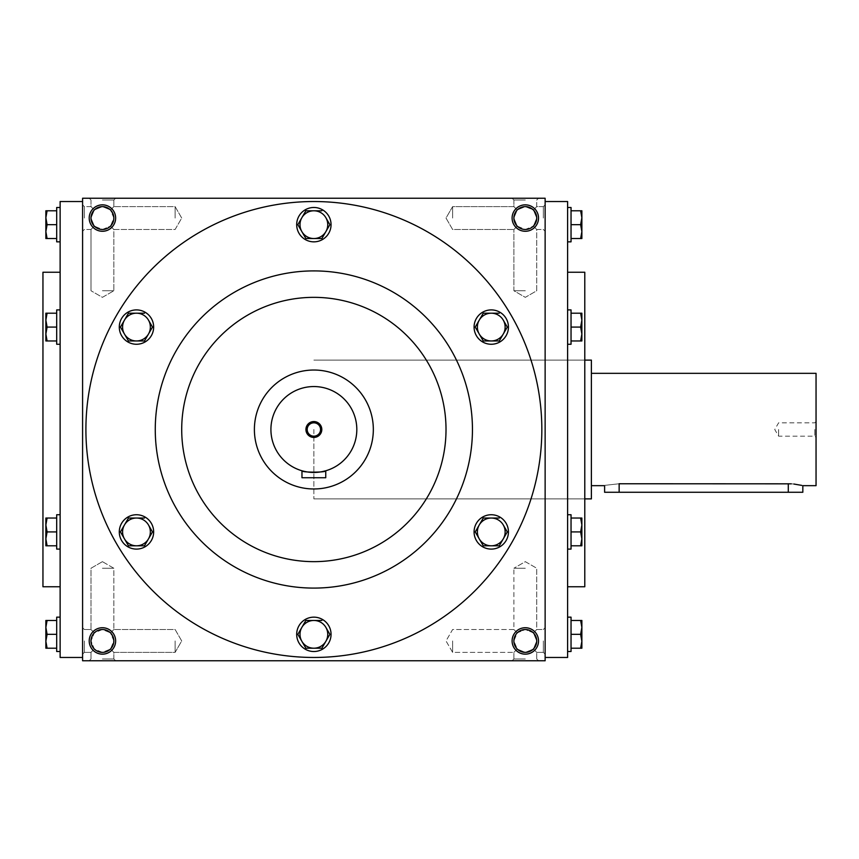 <?xml version="1.0" encoding="UTF-8"?>
<svg xmlns="http://www.w3.org/2000/svg" width="859" height="859" viewBox="0 0 859 859"><rect width="100%" height="100%" fill="white"/><g stroke="black" fill="none" stroke-linecap="round" stroke-linejoin="round"><path stroke-width="0.64" stroke-dasharray="4.29 3.22" d="M452.618 218.057L452.618 206.622L452.618 218.057M517.236 226.132C512.823 220.752 512.823 215.362 517.236 209.972L513.886 206.622L517.236 209.972L525.311 206.622L533.396 209.972L536.735 218.057L533.396 226.132L525.311 229.482L517.236 226.132L513.886 229.482L517.236 226.132L513.886 218.057L517.236 209.972C522.616 205.559 528.006 205.559 533.396 209.972L536.735 218.057A11.425 11.425 0 0 1 525.311 229.482A11.425 11.425 0 0 1 513.886 218.057A11.425 11.425 0 0 1 525.311 206.622A11.425 11.425 0 0 1 536.735 218.057L533.396 226.132C528.006 230.545 522.616 230.545 517.236 226.132C512.823 220.752 512.823 215.362 517.236 209.972C522.616 205.559 528.006 205.559 533.396 209.972L536.735 218.057A11.425 11.425 0 0 1 519.598 227.946A11.425 11.425 0 0 1 519.598 208.157A11.425 11.425 0 0 1 536.735 218.057L533.396 226.132L536.735 229.482L533.396 226.132C528.006 230.545 522.616 230.545 517.236 226.132L513.886 229.482L517.236 226.132L513.886 218.057L517.236 209.972L513.886 206.622L517.236 209.972L525.311 206.622L533.396 209.972L536.735 206.622L533.396 209.972L536.735 206.622L533.396 209.972L536.735 218.057L533.396 226.132L536.735 229.482L533.396 226.132L525.311 229.482L517.236 226.132M525.311 290.75L513.886 290.75L525.311 290.75M525.311 200.018L513.886 200.018L525.311 200.018M543.35 218.057L543.35 206.622L543.35 218.057M545.132 218.057L545.132 204.839L545.132 218.057M175.118 218.057L175.118 206.622L175.118 218.057M110.5 226.132L113.85 218.057L110.5 209.972L113.85 206.622L110.5 209.972C105.109 205.559 99.73 205.559 94.34 209.972L90.99 218.057L94.34 226.132L90.99 229.482L94.34 226.132L90.99 229.482L94.34 226.132L102.414 229.482L110.5 226.132L113.85 229.482L110.5 226.132C114.913 220.752 114.913 215.362 110.5 209.972L102.414 206.622L94.34 209.972L90.99 218.057L94.34 226.132C99.73 230.545 105.109 230.545 110.5 226.132L113.85 218.057L110.5 209.972C105.109 205.559 99.73 205.559 94.34 209.972L90.99 206.622L94.34 209.972L90.99 206.622L94.34 209.972L90.99 218.057L94.34 226.132C99.73 230.545 105.109 230.545 110.5 226.132L113.85 229.482L110.5 226.132C114.913 220.752 114.913 215.362 110.5 209.972L102.414 206.622L94.34 209.972L90.99 218.057L94.34 226.132L102.414 229.482L110.5 226.132M84.386 218.057L84.386 206.622L84.386 218.057M82.593 218.057L82.593 204.839L82.593 218.057M545.132 640.943L545.132 654.161L545.132 640.943M543.35 640.943L543.35 652.378L543.35 640.943M517.236 632.868L513.886 629.518L517.236 632.868C522.616 628.455 528.006 628.455 533.396 632.868L536.735 640.943L533.396 649.028L536.735 652.378L533.396 649.028L536.735 652.378L533.396 649.028L525.311 652.378L517.236 649.028C512.823 643.638 512.823 638.248 517.236 632.868C522.616 628.455 528.006 628.455 533.396 632.868L536.735 629.518L533.396 632.868L536.735 640.943L533.396 649.028L525.311 652.378L517.236 649.028L513.886 652.378L517.236 649.028L513.886 640.943L517.236 632.868C512.823 638.248 512.823 643.638 517.236 649.028L513.886 652.378L517.236 649.028L513.886 640.943L517.236 632.868L525.311 629.518L517.236 632.868M452.618 640.943L452.618 652.378L452.618 640.943M175.118 640.943L175.118 652.378L175.118 640.943M110.5 649.028L113.85 640.943L110.5 632.868L113.85 629.518L110.5 632.868L113.85 629.518L110.5 632.868L102.414 629.518L94.34 632.868L90.99 640.943L94.34 649.028L90.99 652.378L94.34 649.028C99.73 653.441 105.109 653.441 110.5 649.028L113.85 652.378L110.5 649.028C114.913 643.638 114.913 638.248 110.5 632.868L102.414 629.518L94.34 632.868L90.99 640.943L94.34 649.028C99.73 653.441 105.109 653.441 110.5 649.028L113.85 640.943L110.5 632.868C114.913 638.248 114.913 643.638 110.5 649.028L113.85 652.378L110.5 649.028L102.414 652.378L94.34 649.028L90.99 640.943L94.34 649.028L102.414 652.378L110.5 649.028M84.386 640.943L84.386 652.378L84.386 640.943M82.593 640.943L82.593 654.161L82.593 640.943M525.311 198.236L512.093 198.236L525.311 198.236M102.414 198.236L115.632 198.236L102.414 198.236M102.414 200.018L113.85 200.018L102.414 200.018M102.414 290.75L113.85 290.75L102.414 290.75M536.735 218.057A11.425 11.425 0 0 1 519.598 227.946A11.425 11.425 0 0 1 519.598 208.157A11.425 11.425 0 0 1 536.735 218.057M94.34 632.868L90.99 629.518L94.34 632.868L90.99 640.943A11.425 11.425 0 0 0 108.137 650.843A11.425 11.425 0 0 0 108.137 631.054A11.425 11.425 0 0 0 90.99 640.943A11.425 11.425 0 0 0 102.414 652.378A11.425 11.425 0 0 0 113.85 640.943A11.425 11.425 0 0 0 102.414 629.518A11.425 11.425 0 0 0 90.99 640.943A11.425 11.425 0 0 0 108.137 650.843A11.425 11.425 0 0 0 108.137 631.054A11.425 11.425 0 0 0 90.99 640.943L94.34 632.868L90.99 629.518L94.34 632.868C99.73 628.455 105.109 628.455 110.5 632.868C105.109 628.455 99.73 628.455 94.34 632.868M536.735 640.943L533.396 649.028L536.735 640.943A11.425 11.425 0 0 1 519.598 650.843A11.425 11.425 0 0 1 519.598 631.054A11.425 11.425 0 0 1 536.735 640.943A11.425 11.425 0 0 1 519.598 650.843A11.425 11.425 0 0 1 519.598 631.054A11.425 11.425 0 0 1 536.735 640.943A11.425 11.425 0 0 1 525.311 652.378A11.425 11.425 0 0 1 513.886 640.943A11.425 11.425 0 0 1 525.311 629.518A11.425 11.425 0 0 1 536.735 640.943L533.396 632.868L536.735 629.518L533.396 632.868L536.735 640.943M82.593 429.5L82.593 201.532L82.593 429.5M82.593 198.236L82.593 660.764L545.132 660.764L545.132 198.236L82.593 198.236M545.132 429.5L545.132 201.532L545.132 429.5M525.311 660.764L512.093 660.764L525.311 660.764M102.414 660.764L115.632 660.764L102.414 660.764M538.529 640.943A13.218 13.218 0 0 1 518.707 652.389A13.218 13.218 0 0 1 518.707 629.497A13.218 13.218 0 0 1 538.529 640.943M89.207 640.943A13.218 13.218 0 0 0 109.029 652.389A13.218 13.218 0 0 0 109.029 629.497A13.218 13.218 0 0 0 89.207 640.943M538.529 218.057A13.218 13.218 0 0 1 518.707 229.503A13.218 13.218 0 0 1 518.707 206.611A13.218 13.218 0 0 1 538.529 218.057M89.207 218.057A13.218 13.218 0 0 0 109.029 229.503A13.218 13.218 0 0 0 109.029 206.611A13.218 13.218 0 0 0 89.207 218.057M85.9 429.5A227.968 227.968 0 0 0 313.868 657.468A227.968 227.968 0 0 0 541.836 429.5A227.968 227.968 0 0 0 313.868 201.532A227.968 227.968 0 0 0 85.9 429.5M584.786 272.239L584.786 586.761M584.786 429.5L584.786 498.886L584.786 429.5M567.606 201.532L567.606 657.468M60.13 201.532L60.13 657.468M42.95 272.239L42.95 586.761M446.014 429.5A132.157 132.157 0 0 1 247.789 543.951A132.157 132.157 0 0 1 247.789 315.049A132.157 132.157 0 0 1 446.014 429.5M373.332 429.5A59.464 59.464 0 0 1 284.136 480.997A59.464 59.464 0 0 1 284.136 378.003A59.464 59.464 0 0 1 373.332 429.5A59.464 59.464 0 0 0 313.868 370.036A59.464 59.464 0 0 0 254.393 429.5A59.464 59.464 0 0 0 313.868 488.964A59.464 59.464 0 0 0 373.332 429.5M472.45 429.5A158.582 158.582 0 0 1 234.571 566.843A158.582 158.582 0 0 1 234.571 292.157A158.582 158.582 0 0 1 472.45 429.5M313.868 429.5L313.868 498.886L313.868 429.5M102.414 658.982L113.85 658.982L102.414 658.982M102.414 568.25L113.85 568.25L102.414 568.25M525.311 568.25L513.886 568.25L525.311 568.25M525.311 658.982L513.886 658.982L525.311 658.982M517.236 649.028C522.616 653.441 528.006 653.441 533.396 649.028C528.006 653.441 522.616 653.441 517.236 649.028M90.99 218.057A11.425 11.425 0 0 0 108.137 227.946A11.425 11.425 0 0 0 108.137 208.157A11.425 11.425 0 0 0 90.99 218.057A11.425 11.425 0 0 0 102.414 229.482A11.425 11.425 0 0 0 113.85 218.057A11.425 11.425 0 0 0 102.414 206.622A11.425 11.425 0 0 0 90.99 218.057A11.425 11.425 0 0 0 108.137 227.946A11.425 11.425 0 0 0 108.137 208.157A11.425 11.425 0 0 0 90.99 218.057M533.396 632.868L525.311 629.518L533.396 632.868M307.189 429.5A6.679 6.679 0 0 0 317.207 435.288A6.679 6.679 0 0 0 317.207 423.712A6.679 6.679 0 0 0 307.189 429.5M305.471 471.623L301.971 470.775L301.971 477.733L325.754 477.733L325.754 470.775M254.393 429.5A59.464 59.464 0 0 0 343.6 480.997A59.464 59.464 0 0 0 343.6 378.003A59.464 59.464 0 0 0 254.393 429.5M322.297 471.612L320.493 471.935M318.99 472.139L318.431 472.203M316.209 472.386L313.868 472.45M311.549 472.386L309.358 472.214M308.735 472.139L307.211 471.935M270.918 429.5A42.95 42.95 0 0 0 335.343 466.695A42.95 42.95 0 0 0 335.343 392.305A42.95 42.95 0 0 0 270.918 429.5M329.673 633.963L325.883 627.403M296.688 634.339A17.18 17.18 0 0 0 322.458 649.221A17.18 17.18 0 0 0 322.458 619.457A17.18 17.18 0 0 0 296.688 634.339M305.858 648.212L321.878 648.212L329.888 634.339M298.062 634.715L301.853 641.276M321.878 620.466L305.858 620.466L297.848 634.339M507.068 531.549L503.277 524.978M474.082 531.914A17.18 17.18 0 0 0 499.852 546.796A17.18 17.18 0 0 0 499.852 517.043A17.18 17.18 0 0 0 474.082 531.914M483.252 545.798L499.272 545.798L507.282 531.914M499.272 518.041L483.252 518.041L475.242 531.914M507.068 326.71L503.277 320.139M474.082 327.086A17.18 17.18 0 0 0 499.852 341.957A17.18 17.18 0 0 0 499.852 312.204A17.18 17.18 0 0 0 474.082 327.086M483.252 340.959L499.272 340.959L507.282 327.086M499.272 313.202L483.252 313.202L475.242 327.086M329.673 224.285L325.883 217.724M296.688 224.661A17.18 17.18 0 0 0 322.458 239.543A17.18 17.18 0 0 0 322.458 209.779A17.18 17.18 0 0 0 296.688 224.661M305.858 238.534L321.878 238.534L329.888 224.661M298.062 225.037L301.853 231.597M321.878 210.788L305.858 210.788L297.848 224.661M152.279 326.71L148.489 320.139M119.294 327.086A17.18 17.18 0 0 0 145.064 341.957A17.18 17.18 0 0 0 145.064 312.204A17.18 17.18 0 0 0 119.294 327.086M128.463 340.959L144.484 340.959L152.494 327.086M144.484 313.202L128.463 313.202L120.443 327.086M152.279 531.549L148.489 524.978M119.294 531.914A17.18 17.18 0 0 0 145.064 546.796A17.18 17.18 0 0 0 145.064 517.043A17.18 17.18 0 0 0 119.294 531.914M128.463 545.798L144.484 545.798L152.494 531.914M144.484 518.041L128.463 518.041L120.443 531.914M56.694 617.159L56.694 651.519M45.86 641.276L45.86 648.212L47.095 648.212L45.86 641.276L47.095 634.339L45.86 627.403L45.86 641.276M45.86 620.466L45.86 627.403L47.095 620.466L45.86 620.466M60.13 634.339L60.13 651.519L60.13 634.339M56.694 648.212L56.694 634.339L56.694 648.212L47.095 648.212M56.694 634.339L47.095 634.339M56.694 620.466L47.095 620.466M60.13 514.734L56.694 514.734L56.694 549.094L56.694 514.734L56.694 545.798L56.694 531.914L47.095 531.914L45.86 524.978L45.86 545.798L45.86 538.861L47.095 531.914L45.86 538.861L45.86 545.798L47.095 545.798L45.86 545.798L47.095 545.798L45.86 538.861L45.86 524.978L47.095 518.041L45.86 518.041L45.86 524.978L47.095 531.914L45.86 524.978L45.86 518.041L45.86 538.861L47.095 545.798L45.86 538.861L47.095 531.914L56.694 531.914L56.694 518.041L47.095 518.041L45.86 524.978L47.095 518.041L45.86 518.041L56.694 518.041L56.694 549.094L60.13 549.094L60.13 514.734L60.13 549.094M56.694 545.798L47.095 545.798L56.694 545.798L56.694 531.914L56.694 545.798L47.095 545.798M60.13 309.906L56.694 309.906L56.694 344.266L56.694 309.906L56.694 340.959L56.694 327.086L47.095 327.086L45.86 320.139L45.86 340.959L45.86 334.022L47.095 327.086L45.86 334.022L45.86 340.959L47.095 340.959L45.86 340.959L47.095 340.959L45.86 334.022L45.86 320.139L47.095 313.202L45.86 313.202L45.86 320.139L47.095 327.086L45.86 320.139L45.86 313.202L45.86 334.022L47.095 340.959L45.86 334.022L47.095 327.086L56.694 327.086L56.694 313.202L47.095 313.202L45.86 320.139L47.095 313.202L45.86 313.202L56.694 313.202L56.694 344.266L60.13 344.266L60.13 309.906L60.13 344.266M56.694 340.959L47.095 340.959L56.694 340.959L56.694 327.086L56.694 340.959L47.095 340.959M56.694 207.481L56.694 241.841M45.86 231.597L45.86 238.534L47.095 238.534L45.86 231.597L47.095 224.661L45.86 217.724L45.86 231.597M45.86 210.788L45.86 217.724L47.095 210.788L45.86 210.788M60.13 224.661L60.13 241.841L60.13 224.661M56.694 238.534L56.694 224.661L56.694 238.534L47.095 238.534M56.694 224.661L47.095 224.661M56.694 210.788L47.095 210.788M56.694 327.086L47.095 327.086M56.694 313.202L47.095 313.202M56.694 531.914L47.095 531.914M56.694 518.041L47.095 518.041M571.042 651.519L571.042 617.159M581.876 627.403L581.876 620.466L580.63 620.466L581.876 627.403L580.63 634.339L581.876 641.276L581.876 627.403M581.876 648.212L581.876 641.276L580.63 648.212L581.876 648.212M567.606 634.339L567.606 617.159L567.606 634.339M571.042 620.466L571.042 634.339L571.042 620.466L580.63 620.466M571.042 634.339L580.63 634.339M571.042 648.212L580.63 648.212M567.606 549.094L571.042 549.094L571.042 514.734L571.042 549.094L571.042 518.041L571.042 531.914L580.63 531.914L581.876 538.861L581.876 518.041L581.876 524.978L580.63 531.914L581.876 524.978L581.876 518.041L580.63 518.041L581.876 518.041L580.63 518.041L581.876 524.978L581.876 538.861L580.63 545.798L581.876 545.798L581.876 538.861L580.63 531.914L581.876 538.861L581.876 545.798L581.876 524.978L580.63 518.041L581.876 524.978L580.63 531.914L571.042 531.914L571.042 545.798L580.63 545.798L581.876 538.861L580.63 545.798L581.876 545.798L571.042 545.798L571.042 514.734L567.606 514.734L567.606 549.094L567.606 514.734M571.042 518.041L580.63 518.041L571.042 518.041L571.042 531.914L571.042 518.041L580.63 518.041M567.606 344.266L571.042 344.266L571.042 309.906L571.042 344.266L571.042 313.202L571.042 327.086L580.63 327.086L581.876 334.022L581.876 313.202L581.876 320.139L580.63 327.086L581.876 320.139L581.876 313.202L580.63 313.202L581.876 313.202L580.63 313.202L581.876 320.139L581.876 334.022L580.63 340.959L581.876 340.959L581.876 334.022L580.63 327.086L581.876 334.022L581.876 340.959L581.876 320.139L580.63 313.202L581.876 320.139L580.63 327.086L571.042 327.086L571.042 340.959L580.63 340.959L581.876 334.022L580.63 340.959L581.876 340.959L571.042 340.959L571.042 309.906L567.606 309.906L567.606 344.266L567.606 309.906M571.042 313.202L580.63 313.202L571.042 313.202L571.042 327.086L571.042 313.202L580.63 313.202M571.042 241.841L571.042 207.481M581.876 217.724L581.876 210.788L580.63 210.788L581.876 217.724L580.63 224.661L581.876 231.597L581.876 217.724M581.876 238.534L581.876 231.597L580.63 238.534L581.876 238.534M567.606 224.661L567.606 207.481L567.606 224.661M571.042 210.788L571.042 224.661L571.042 210.788L580.63 210.788M571.042 224.661L580.63 224.661M571.042 238.534L580.63 238.534M571.042 327.086L580.63 327.086M571.042 340.959L580.63 340.959M571.042 531.914L580.63 531.914M571.042 545.798L580.63 545.798M778.608 429.5L778.608 436.179L778.608 429.5M814.794 429.5L814.794 436.179L814.794 429.5M604.607 492.271L802.832 492.271M816.05 485.668L816.05 373.332M591.389 429.5L591.389 485.668L591.389 429.5M619.146 492.271L619.146 483.757C600.387 485.84 600.387 485.84 619.146 483.757L788.294 483.757L788.294 492.271M791.257 483.832L793.899 484.036M801.737 485.389L802.832 485.668M816.05 429.5L816.05 437.424L816.05 429.5M591.389 498.886L591.389 360.114M446.014 218.057L452.618 229.482L513.886 229.482L452.618 229.482L446.014 218.057L452.618 206.622L513.886 206.622L513.886 200.018L512.093 198.236L513.886 200.018L513.886 206.622L452.618 206.622L446.014 218.057M536.735 290.75L536.735 229.482L543.35 229.482L545.132 231.264L543.35 229.482L536.735 229.482L536.735 290.75L525.311 297.343L513.886 290.75L513.886 229.482L513.886 290.75L525.311 297.343L536.735 290.75M536.735 206.622L536.735 200.018L538.529 198.236L536.735 200.018L536.735 206.622L543.35 206.622L545.132 204.839L543.35 206.622L536.735 206.622M181.711 218.057L175.118 206.622L113.85 206.622L175.118 206.622L181.711 218.057L175.118 229.482L113.85 229.482L113.85 290.75L102.414 297.343L90.99 290.75L102.414 297.343L113.85 290.75L113.85 229.482L175.118 229.482L181.711 218.057M90.99 206.622L84.386 206.622L82.593 204.839L84.386 206.622L90.99 206.622L90.99 200.018L89.207 198.236L90.99 200.018L90.99 206.622M90.99 229.482L84.386 229.482L82.593 231.264L84.386 229.482L90.99 229.482L90.99 290.75L90.99 229.482M543.35 652.378L545.132 654.161L543.35 652.378L536.735 652.378L543.35 652.378M543.35 629.518L545.132 627.736L543.35 629.518L536.735 629.518L536.735 568.25L525.311 561.657L513.886 568.25L525.311 561.657L536.735 568.25L536.735 629.518L543.35 629.518M513.886 629.518L452.618 629.518L446.014 640.943L452.618 652.378L513.886 652.378L452.618 652.378L446.014 640.943L452.618 629.518L513.886 629.518L513.886 568.25L513.886 629.518M181.711 640.943L175.118 629.518L113.85 629.518L175.118 629.518L181.711 640.943L175.118 652.378L113.85 652.378L113.85 658.982L115.632 660.764L113.85 658.982L113.85 652.378L175.118 652.378L181.711 640.943M84.386 629.518L82.593 627.736L84.386 629.518L90.99 629.518L84.386 629.518M84.386 652.378L82.593 654.161L84.386 652.378L90.99 652.378L84.386 652.378M113.85 200.018L115.632 198.236L113.85 200.018L113.85 206.622L113.85 200.018M313.868 498.886L584.786 498.886L313.868 498.886M313.868 360.114L584.786 360.114L313.868 360.114M90.99 658.982L89.207 660.764L90.99 658.982L90.99 652.378L90.99 658.982M102.414 561.657L90.99 568.25L90.99 629.518L90.99 568.25L102.414 561.657L113.85 568.25L113.85 629.518L113.85 568.25L102.414 561.657M536.735 658.982L536.735 652.378L536.735 658.982L538.529 660.764L536.735 658.982M513.886 658.982L513.886 652.378L513.886 658.982L512.093 660.764L513.886 658.982M816.05 421.576L814.794 422.821L778.608 422.821L774.754 429.5L778.608 436.179L814.794 436.179L816.05 437.424"/><path stroke-width="1.29" d="M536.735 218.057A11.425 11.425 0 0 1 519.598 227.946A11.425 11.425 0 0 1 519.598 208.157A11.425 11.425 0 0 1 536.735 218.057M82.593 198.236L82.593 660.764L545.132 660.764L545.132 198.236L82.593 198.236M538.529 218.057A13.218 13.218 0 0 1 518.707 229.503A13.218 13.218 0 0 1 518.707 206.611A13.218 13.218 0 0 1 538.529 218.057M89.207 218.057A13.218 13.218 0 0 0 109.029 229.503A13.218 13.218 0 0 0 109.029 206.611A13.218 13.218 0 0 0 89.207 218.057M538.529 640.943A13.218 13.218 0 0 1 518.707 652.389A13.218 13.218 0 0 1 518.707 629.497A13.218 13.218 0 0 1 538.529 640.943M89.207 640.943A13.218 13.218 0 0 0 109.029 652.389A13.218 13.218 0 0 0 109.029 629.497A13.218 13.218 0 0 0 89.207 640.943M567.606 586.761L584.786 586.761L584.786 272.239L567.606 272.239M545.132 657.468L567.606 657.468L567.606 201.532L545.132 201.532M82.593 657.468L60.13 657.468L60.13 201.532L82.593 201.532M60.13 586.761L42.95 586.761L42.95 272.239L60.13 272.239M446.014 429.5A132.157 132.157 0 0 1 247.789 543.951A132.157 132.157 0 0 1 247.789 315.049A132.157 132.157 0 0 1 446.014 429.5M541.836 429.5A227.968 227.968 0 0 1 199.879 626.92A227.968 227.968 0 0 1 199.879 232.08A227.968 227.968 0 0 1 541.836 429.5M472.45 429.5A158.582 158.582 0 0 1 234.571 566.843A158.582 158.582 0 0 1 234.571 292.157A158.582 158.582 0 0 1 472.45 429.5M90.99 640.943A11.425 11.425 0 0 0 108.137 650.843A11.425 11.425 0 0 0 108.137 631.054A11.425 11.425 0 0 0 90.99 640.943M536.735 640.943A11.425 11.425 0 0 1 519.598 650.843A11.425 11.425 0 0 1 519.598 631.054A11.425 11.425 0 0 1 536.735 640.943M90.99 218.057A11.425 11.425 0 0 0 108.137 227.946A11.425 11.425 0 0 0 108.137 208.157A11.425 11.425 0 0 0 90.99 218.057M307.189 429.5A6.679 6.679 0 0 0 317.207 435.288A6.679 6.679 0 0 0 317.207 423.712A6.679 6.679 0 0 0 307.189 429.5M325.754 477.733L301.971 477.733L301.971 470.775C301.23 472.6 326.484 472.6 325.754 470.775L325.754 477.733M254.393 429.5A59.464 59.464 0 0 0 343.6 480.997A59.464 59.464 0 0 0 343.6 378.003A59.464 59.464 0 0 0 254.393 429.5M325.754 470.775L322.297 471.612M320.493 471.935L318.99 472.139M318.431 472.203L316.209 472.386M313.868 472.45L311.549 472.386M309.358 472.214L308.735 472.139M307.211 471.935L305.471 471.623M270.918 429.5A42.95 42.95 0 0 0 335.343 466.695A42.95 42.95 0 0 0 335.343 392.305A42.95 42.95 0 0 0 270.918 429.5M305.933 429.5A7.924 7.924 0 0 0 317.83 436.372A7.924 7.924 0 0 0 317.83 422.628A7.924 7.924 0 0 0 305.933 429.5M325.883 627.403A13.873 13.873 0 0 0 301.853 627.403A13.873 13.873 0 0 0 313.868 648.212A13.873 13.873 0 0 0 325.883 627.403L329.673 633.963M329.888 634.339L321.878 648.212L305.858 648.212L301.853 641.276L305.858 648.212M296.688 634.339A17.18 17.18 0 0 0 322.458 649.221A17.18 17.18 0 0 0 322.458 619.457A17.18 17.18 0 0 0 296.688 634.339M301.853 641.276L298.062 634.715M297.848 634.339L305.858 620.466L321.878 620.466M503.277 524.978A13.873 13.873 0 0 0 479.247 524.978A13.873 13.873 0 0 0 491.262 545.798A13.873 13.873 0 0 0 503.277 524.978L507.068 531.549M507.282 531.914L499.272 545.798L483.252 545.798L475.242 531.914L483.252 545.798M474.082 531.914A17.18 17.18 0 0 0 499.852 546.796A17.18 17.18 0 0 0 499.852 517.043A17.18 17.18 0 0 0 474.082 531.914M475.242 531.914L483.252 518.041L499.272 518.041M503.277 320.139A13.873 13.873 0 0 0 479.247 320.139A13.873 13.873 0 0 0 491.262 340.959A13.873 13.873 0 0 0 503.277 320.139L507.068 326.71M507.282 327.086L499.272 340.959L483.252 340.959L475.242 327.086L483.252 340.959M474.082 327.086A17.18 17.18 0 0 0 499.852 341.957A17.18 17.18 0 0 0 499.852 312.204A17.18 17.18 0 0 0 474.082 327.086M475.242 327.086L483.252 313.202L499.272 313.202M325.883 217.724A13.873 13.873 0 0 0 301.853 217.724A13.873 13.873 0 0 0 313.868 238.534A13.873 13.873 0 0 0 325.883 217.724L329.673 224.285M329.888 224.661L321.878 238.534L305.858 238.534L301.853 231.597L305.858 238.534M296.688 224.661A17.18 17.18 0 0 0 322.458 239.543A17.18 17.18 0 0 0 322.458 209.779A17.18 17.18 0 0 0 296.688 224.661M301.853 231.597L298.062 225.037M297.848 224.661L305.858 210.788L321.878 210.788M148.489 320.139A13.873 13.873 0 0 0 124.448 320.139A13.873 13.873 0 0 0 136.474 340.959A13.873 13.873 0 0 0 148.489 320.139L152.279 326.71M152.494 327.086L144.484 340.959L128.463 340.959L120.443 327.086L128.463 340.959M119.294 327.086A17.18 17.18 0 0 0 145.064 341.957A17.18 17.18 0 0 0 145.064 312.204A17.18 17.18 0 0 0 119.294 327.086M120.443 327.086L128.463 313.202L144.484 313.202M148.489 524.978A13.873 13.873 0 0 0 124.448 524.978A13.873 13.873 0 0 0 136.474 545.798A13.873 13.873 0 0 0 148.489 524.978L152.279 531.549M152.494 531.914L144.484 545.798L128.463 545.798L120.443 531.914L128.463 545.798M119.294 531.914A17.18 17.18 0 0 0 145.064 546.796A17.18 17.18 0 0 0 145.064 517.043A17.18 17.18 0 0 0 119.294 531.914M120.443 531.914L128.463 518.041L144.484 518.041M47.095 620.466L45.86 627.403L47.095 634.339L45.86 641.276L45.86 620.466L56.694 620.466M56.694 634.339L47.095 634.339M45.86 648.212L45.86 641.276L47.095 648.212L45.86 648.212M60.13 651.519L56.694 651.519L56.694 617.159L60.13 617.159M56.694 648.212L47.095 648.212M47.095 518.041L45.86 524.978L47.095 531.914L45.86 538.861L45.86 518.041L56.694 518.041M56.694 531.914L47.095 531.914M45.86 545.798L45.86 538.861L47.095 545.798L45.86 545.798M60.13 549.094L56.694 549.094L56.694 514.734L60.13 514.734M56.694 545.798L47.095 545.798M47.095 313.202L45.86 320.139L47.095 327.086L45.86 334.022L45.86 313.202L56.694 313.202M56.694 327.086L47.095 327.086M45.86 340.959L45.86 334.022L47.095 340.959L45.86 340.959M60.13 344.266L56.694 344.266L56.694 309.906L60.13 309.906M56.694 340.959L47.095 340.959M47.095 210.788L45.86 217.724L47.095 224.661L45.86 231.597L45.86 210.788L56.694 210.788M56.694 224.661L47.095 224.661M45.86 238.534L45.86 231.597L47.095 238.534L45.86 238.534M60.13 241.841L56.694 241.841L56.694 207.481L60.13 207.481M56.694 238.534L47.095 238.534M580.63 648.212L581.876 641.276L580.63 634.339L581.876 627.403L581.876 648.212L571.042 648.212M571.042 634.339L580.63 634.339M581.876 620.466L581.876 627.403L580.63 620.466L581.876 620.466M567.606 617.159L571.042 617.159L571.042 651.519L567.606 651.519M571.042 620.466L580.63 620.466M580.63 545.798L581.876 538.861L580.63 531.914L581.876 524.978L581.876 545.798L571.042 545.798M571.042 531.914L580.63 531.914M581.876 518.041L581.876 524.978L580.63 518.041L581.876 518.041M567.606 514.734L571.042 514.734L571.042 549.094L567.606 549.094M571.042 518.041L580.63 518.041M580.63 340.959L581.876 334.022L580.63 327.086L581.876 320.139L581.876 340.959L571.042 340.959M571.042 327.086L580.63 327.086M581.876 313.202L581.876 320.139L580.63 313.202L581.876 313.202M567.606 309.906L571.042 309.906L571.042 344.266L567.606 344.266M571.042 313.202L580.63 313.202M580.63 238.534L581.876 231.597L580.63 224.661L581.876 217.724L581.876 238.534L571.042 238.534M571.042 224.661L580.63 224.661M581.876 210.788L581.876 217.724L580.63 210.788L581.876 210.788M567.606 207.481L571.042 207.481L571.042 241.841L567.606 241.841M571.042 210.788L580.63 210.788M591.389 373.332L816.05 373.332L816.05 485.668L802.832 485.668L802.832 492.271L604.607 492.271L604.607 485.668L591.389 485.668M619.146 492.271L619.146 483.757C600.387 485.84 600.387 485.84 619.146 483.757L791.257 483.832M793.899 484.036L801.737 485.389M788.294 483.757C807.052 485.84 807.052 485.84 788.294 483.757L788.294 492.271M584.786 360.114L591.389 360.114L591.389 498.886L584.786 498.886"/></g></svg>
